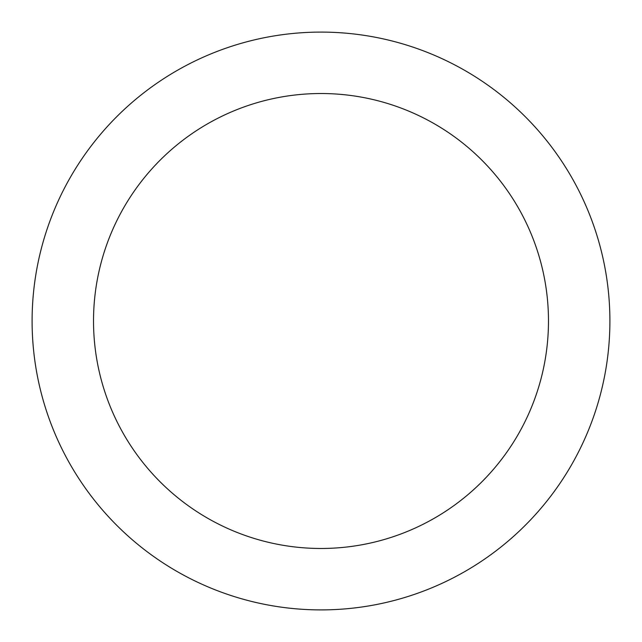 <?xml version="1.0" encoding="UTF-8"?>
<svg xmlns="http://www.w3.org/2000/svg" width="642" height="642" viewBox="0 0 642 642"><rect width="100%" height="100%" fill="white"/><g stroke="black" fill="none" stroke-linecap="round" stroke-linejoin="round"><path stroke-width="0.96" d="M609.9 321A288.9 288.9 0 0 1 321 609.9A288.9 288.9 0 0 1 32.1 321A288.9 288.9 0 0 1 321 32.1A288.9 288.9 0 0 1 609.9 321M93.523 321A227.477 227.477 0 0 1 321 93.523A227.477 227.477 0 0 1 548.477 321A227.477 227.477 0 0 1 321 548.477A227.477 227.477 0 0 1 93.523 321"/></g></svg>
